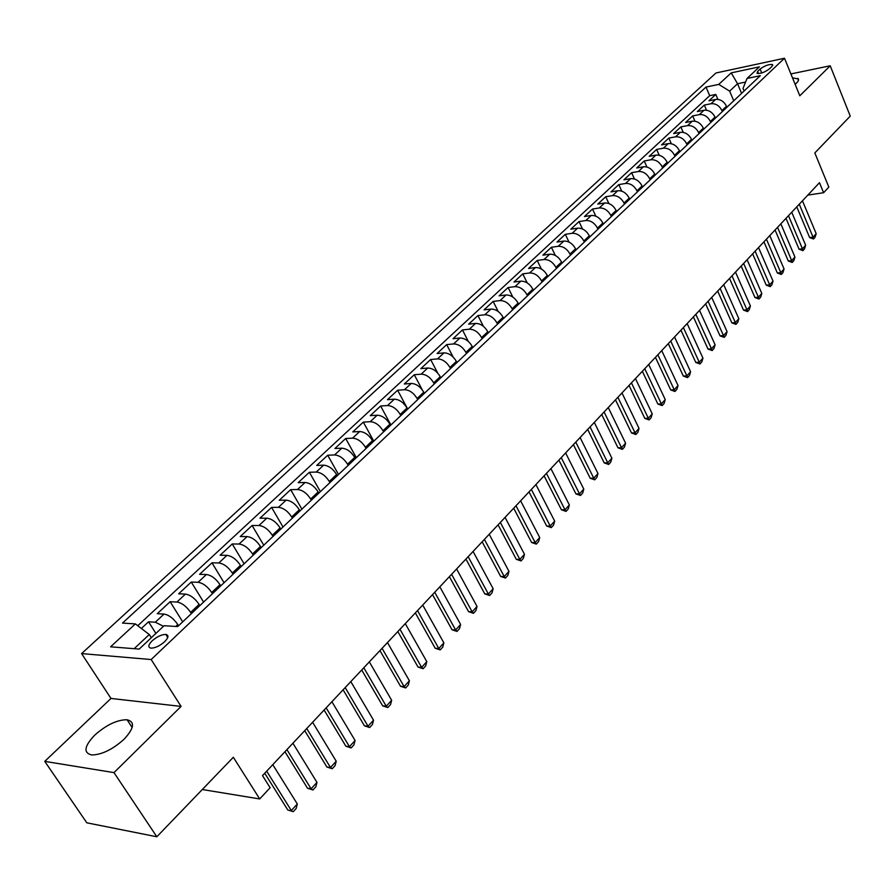 <?xml version="1.0" encoding="UTF-8"?>
<svg xmlns="http://www.w3.org/2000/svg" width="895" height="895" viewBox="0 0 895 895"><rect width="100%" height="100%" fill="white"/><g stroke="black" fill="none" stroke-linecap="round" stroke-linejoin="round"><path stroke-width="1.34" d="M124.058 739.248C134.172 728.306 135.167 721.817 127.068 719.748C117.133 719.748 106.348 724.872 94.702 735.153C84.242 746.217 83.213 752.818 91.614 754.966C101.706 754.809 112.513 749.574 124.058 739.248M795.174 84.421L798.004 81.467L798.508 79.017L792.489 77.831M164.635 641.715C168.584 637.62 168.976 635.181 165.832 634.432C161.626 634.465 157.084 636.591 152.184 640.798C148.178 644.926 147.776 647.376 150.964 648.148C155.193 648.081 159.746 645.933 164.635 641.715M44.75 761.365L86.804 822.807L156.826 836.769L113.989 772.62L181.081 706.412L151.165 659.537L81.59 653.596L110.991 698.447L44.75 761.365L113.989 772.62M151.165 659.537L784.501 58.231L715.955 72.987L81.59 653.596M784.501 58.231L799.806 95.787L830.213 65.782L790.9 73.927M830.213 65.782L850.25 116.126L814.83 152.933L828.826 187.1L823.601 192.727L819.473 182.703L262.503 775.607L270.133 787.734L259.707 798.944L233.326 757.271L156.826 836.769M726.93 107.232L726.505 106.236C723.921 101.303 720.285 99.043 715.608 99.446L708.929 100.799L715.787 94.422L717.891 99.367M722.366 111.562L721.929 110.555C719.334 105.621 715.687 103.339 711.01 103.742L704.32 105.084L706.513 110.186M704.32 105.084L697.35 111.562L704.052 110.23C708.739 109.85 712.398 112.132 715.015 117.088L715.452 118.095M703.783 129.126L703.347 128.119C700.696 123.13 697.015 120.814 692.305 121.183L685.592 122.492L692.674 115.914L694.956 121.183M691.924 140.336L691.488 139.318C688.803 134.306 685.1 131.968 680.379 132.315L673.655 133.59L680.838 126.911L683.232 132.359M679.887 151.725L679.428 150.696C676.721 145.65 672.995 143.29 668.263 143.614L661.517 144.878L668.822 138.087L671.317 143.715M667.648 163.293L667.189 162.263C664.437 157.196 660.689 154.801 655.946 155.115L649.188 156.334L656.617 149.431L659.212 155.271M655.207 175.062L654.737 174.022C651.963 168.92 648.181 166.504 643.427 166.783L636.658 167.98L644.199 160.977L646.928 167.029M642.565 187.01L642.095 185.97C639.276 180.835 635.472 178.396 630.706 178.653L623.927 179.828L631.59 172.701L634.443 178.989M629.711 199.171L629.23 198.119C626.377 192.951 622.551 190.49 617.774 190.724L610.983 191.866L618.769 184.616L621.768 191.161M616.644 211.522L616.152 210.47C613.265 205.279 609.417 202.785 604.628 202.997L597.815 204.094L605.736 196.732L608.891 203.545M603.353 224.097L602.861 223.034C599.93 217.809 596.059 215.281 591.248 215.471L584.435 216.545L592.49 209.05L595.813 216.154M589.839 236.873L589.335 235.81C586.359 230.552 582.466 228.001 577.655 228.158L570.82 229.198L579.02 221.58L582.522 228.997M576.089 249.873L575.574 248.799C572.565 243.518 568.649 240.934 563.816 241.068L556.981 242.064L565.316 234.311L569.019 242.086M562.094 263.096L561.579 262.022C558.525 256.697 554.587 254.09 549.743 254.191L542.896 255.153L551.376 247.277L555.303 255.422M547.863 276.555L547.337 275.47C544.25 270.122 540.278 267.482 535.434 267.549L528.576 268.478L537.201 260.456L541.363 269.026M533.386 290.248L532.849 289.163C529.717 283.771 525.712 281.108 520.856 281.153L513.998 282.026L522.769 273.87L527.2 282.898M518.641 304.188L518.104 303.092C514.916 297.677 510.9 294.97 506.033 294.981L499.153 295.82L508.091 287.519L512.824 297.062M503.639 318.374L503.079 317.277C499.857 311.829 495.808 309.088 490.93 309.066L484.05 309.86L493.145 301.414L498.224 311.527M488.357 332.828L487.797 331.721C484.531 326.228 480.447 323.464 475.569 323.408L468.678 324.158L477.941 315.555L483.401 326.317M472.795 347.54L472.236 346.421C468.913 340.906 464.807 338.097 459.918 338.008L453.027 338.713L462.458 329.942L468.353 341.476M456.953 362.52L456.372 361.401C453.015 355.841 448.876 352.999 443.976 352.876L437.084 353.536L446.683 344.609L453.116 357.027M440.821 377.779L440.228 376.65C436.816 371.067 432.654 368.181 427.743 368.024L420.851 368.628L430.629 359.533L437.711 373.07M424.375 393.33L423.771 392.2C420.303 386.573 416.119 383.653 411.208 383.452L404.305 384L414.273 374.748L422.272 389.84M407.617 409.172L407.012 408.031C403.488 402.37 399.271 399.416 394.359 399.181L387.457 399.673L397.604 390.231L407.706 409.082M390.544 425.315L389.918 424.174C386.349 418.468 382.098 415.481 377.175 415.202L370.284 415.638L380.621 406.017L390.902 424.98M373.137 441.772L372.499 440.62C368.874 434.892 364.601 431.86 359.678 431.535L352.775 431.916L363.325 422.116L373.774 441.168M355.393 458.553L354.744 457.401C351.064 451.628 346.757 448.563 341.823 448.194L334.931 448.507L345.683 438.505L356.322 457.669M337.292 475.67L336.632 474.507C332.895 468.7 328.554 465.59 323.621 465.165L316.74 465.422L327.704 455.231L338.523 474.495M318.833 493.123L318.172 491.948C314.369 486.108 309.994 482.953 305.061 482.483L298.18 482.662L309.368 472.28L320.388 491.657M300.004 510.922L299.322 509.747C295.462 503.863 291.065 500.674 286.131 500.148L279.262 500.26L290.662 489.666L301.883 509.143M280.795 529.09L280.101 527.905C276.175 521.986 271.744 518.742 266.811 518.183L259.953 518.216L271.588 507.398L283.01 526.987M261.183 547.628L260.479 546.442C256.485 540.479 252.032 537.19 247.098 536.575L240.252 536.53L252.121 525.499L263.756 545.2M241.169 566.557L240.453 565.36C236.392 559.364 231.906 556.03 226.972 555.347L220.136 555.224L232.252 543.97L244.111 563.772M220.741 585.878L220.002 584.67C215.885 578.64 211.354 575.25 206.421 574.512L199.607 574.31L211.981 562.821L224.063 582.734M199.865 605.602L199.126 604.394C194.931 598.33 190.366 594.884 185.444 594.09L178.653 593.799L191.273 582.063L203.59 602.078M178.552 625.762L177.792 624.542C173.529 618.434 168.931 614.943 164.02 614.082L157.24 613.701L170.139 601.72L182.692 621.846M760.124 69.049L757.651 71.376L757.047 73.424C760.616 73.804 764.744 72.282 769.42 68.881L771.882 66.554L772.474 64.529C768.917 64.149 764.8 65.659 760.124 69.049L761.734 72.965M741.597 93.371L737.547 83.738L729.649 91.133L718.774 84.387L706.01 87.061L122.492 623.088L135.369 623.893L110.588 646.816L139.206 649.088L164.098 625.706L177.702 626.567L760.303 75.683L747.034 78.469L743.029 88.381L744.125 90.988M718.774 84.387L731.215 72.875L759.407 66.845L747.034 78.469M191.396 613.612L190.646 612.404L199.126 604.394M212.439 593.721L211.701 592.512L220.002 584.67M233.047 574.232L232.331 573.035L240.453 565.36M253.229 555.157L252.524 553.96L260.479 546.442M272.997 536.463L272.304 535.277L280.101 527.905M292.363 518.149L291.68 516.963L299.322 509.747M311.348 500.193L310.677 499.03L318.172 491.948M329.953 482.606L329.293 481.443L336.632 474.507M348.189 465.355L347.54 464.203L354.744 457.401M366.077 448.451L365.44 447.299L372.499 440.62M383.619 431.86L382.993 430.719L389.918 424.174M400.826 415.593L400.21 414.452L407.012 408.031M417.708 399.629L417.104 398.499L423.771 392.2M434.276 383.966L433.683 382.836L440.228 376.65M450.532 368.583L449.95 367.465L456.372 361.401M466.496 353.491L465.926 352.384L472.236 346.421M482.17 338.679L481.599 337.572L487.797 331.721M497.553 324.124L497.005 323.028L503.079 317.277M512.667 309.838L512.13 308.741L518.104 303.092M527.513 295.797L526.976 294.712L532.849 289.163M542.101 282.003L541.576 280.918L547.337 275.47M556.433 268.455L555.918 267.381L561.579 262.022M570.518 255.131L570.003 254.068L575.574 248.799M584.357 242.042L583.853 240.979L589.335 235.81M597.972 229.176L597.48 228.113L602.861 223.034M611.352 216.523L610.86 215.471L616.152 210.47M624.509 204.082L624.028 203.042L629.23 198.119M637.453 191.854L636.971 190.803L642.095 185.97M650.173 179.817L649.703 178.776L654.737 174.022M662.692 167.98L662.233 166.951L667.189 162.263M675.009 156.334L674.562 155.305L679.428 150.696M687.136 144.867L686.689 143.849L691.488 139.318M699.062 133.59L698.626 132.572L703.347 128.119M710.798 122.492L710.373 121.474L715.015 117.088M715.787 94.422L709.69 95.675L137.752 625.717M163.483 626.299L155.316 622.204L148.548 621.79L141.354 628.469M170.139 601.72L176.93 602.033C181.853 602.861 186.417 606.318 190.646 612.404M191.273 582.063L198.086 582.298C203.008 583.059 207.55 586.46 211.701 592.512M211.981 562.821L218.805 562.966C223.739 563.671 228.236 567.027 232.331 573.035M232.252 543.97L239.099 544.037C244.033 544.686 248.508 547.986 252.524 553.96M252.121 525.499L258.968 525.488C263.902 526.081 268.355 529.337 272.304 535.277M271.588 507.398L278.446 507.32C283.379 507.857 287.798 511.067 291.68 516.963M290.662 489.666L297.532 489.509C302.465 490.001 306.851 493.167 310.677 499.03M309.368 472.28L316.248 472.057C321.182 472.493 325.523 475.614 329.293 481.443M327.704 455.231L334.585 454.94C339.518 455.331 343.837 458.419 347.54 464.203M345.683 438.505L352.574 438.158C357.508 438.505 361.793 441.548 365.44 447.299M363.325 422.116L370.217 421.702C375.139 421.992 379.402 425.002 382.993 430.719M380.621 406.017L387.524 405.547C392.446 405.804 396.675 408.769 400.21 414.452M397.604 390.231L404.506 389.705C409.418 389.929 413.613 392.849 417.104 398.499M414.273 374.748L421.165 374.166C426.076 374.334 430.249 377.231 433.683 382.836M430.629 359.533L437.521 358.906C442.421 359.04 446.571 361.893 449.95 367.465M446.683 344.609L453.575 343.926C458.475 344.027 462.592 346.846 465.926 352.384M462.458 329.942L469.338 329.215C474.227 329.282 478.31 332.067 481.599 337.572M477.941 315.555L484.821 314.772C489.699 314.805 493.76 317.557 497.005 323.028M493.145 301.414L500.025 300.586C504.892 300.586 508.931 303.304 512.13 308.741M508.091 287.519L514.961 286.657C519.816 286.624 523.821 289.309 526.976 294.712M522.769 273.87L529.627 272.964C534.483 272.897 538.466 275.548 541.576 280.918M537.201 260.456L544.048 259.505C548.892 259.416 552.841 262.045 555.918 267.381M551.376 247.277L558.223 246.293C563.056 246.17 566.982 248.765 570.003 254.068M565.316 234.311L572.151 233.293C576.973 233.147 580.866 235.709 583.853 240.979M579.02 221.58L585.845 220.517C590.644 220.349 594.526 222.877 597.48 228.113M592.49 209.05L599.303 207.964C604.103 207.763 607.951 210.269 610.86 215.471M605.736 196.732L612.538 195.613C617.326 195.378 621.152 197.862 624.028 203.042M618.769 184.616L625.56 183.464C630.337 183.206 634.141 185.657 636.971 190.803M631.59 172.701L638.37 171.516C643.125 171.236 646.906 173.664 649.703 178.776M644.199 160.977L650.967 159.757C655.711 159.467 659.47 161.861 662.233 166.951M656.617 149.431L663.363 148.19C668.095 147.876 671.832 150.248 674.562 155.305M668.822 138.087L675.557 136.812C680.278 136.476 683.993 138.826 686.689 143.849M680.838 126.911L687.561 125.613C692.271 125.255 695.963 127.582 698.626 132.572M692.674 115.914L699.375 114.594C704.074 114.213 707.732 116.507 710.373 121.474M733.743 100.799L729.649 91.133M202.292 789.524L259.707 798.944M807.827 195.11L823.601 192.727M745.58 82.06L737.547 83.738L731.215 72.875M151.311 637.721L149.275 634.521L134.149 648.685M709.69 95.675L706.01 87.061M148.548 621.79L155.898 633.414M135.369 623.893L149.275 634.521M181.081 706.412L110.991 698.447M802.468 200.804L816.184 233.684L815.054 237.287L813.477 239.01L813.04 237.141L809.651 237.589L796.774 206.868M816.184 233.684L813.04 237.141L799.269 204.217M813.477 239.01L809.651 237.589M791.739 212.227L805.645 245.275L804.504 248.888L802.916 250.645L802.446 248.788L799.056 249.213L786 218.346M805.645 245.275L802.446 248.788L788.495 215.695M802.916 250.645L799.056 249.213M780.843 223.828L794.939 257.033L793.809 260.68L792.187 262.459L791.695 260.602L788.294 261.016L775.059 229.993M794.939 257.033L791.695 260.602L777.542 227.341M792.187 262.459L788.294 261.016M769.778 235.609L784.065 268.981L782.935 272.639L781.29 274.452L780.776 272.606L777.352 273.009L763.938 241.829M784.065 268.981L780.776 272.606L766.422 239.189M781.29 274.452L777.352 273.009M758.535 247.579L773.023 281.119L771.893 284.8L770.215 286.635L769.678 284.8L766.254 285.181L752.65 253.844M773.023 281.119L769.678 284.8L755.123 251.204M770.215 286.635L766.254 285.181M747.112 259.74L761.813 293.448L760.672 297.151L758.971 299.019L758.412 297.185L754.977 297.554L741.172 266.061M761.813 293.448L758.412 297.185L743.644 263.432M758.971 299.019L754.977 297.554M735.5 272.102L750.413 305.978L749.272 309.692L747.549 311.594L746.956 309.771L743.51 310.117L729.514 278.468M750.413 305.978L746.956 309.771L731.987 275.839M747.549 311.594L743.51 310.117M723.708 284.655L738.834 318.698L737.693 322.446L735.936 324.37L735.321 322.558L731.875 322.894L717.667 291.076M738.834 318.698L735.321 322.558L720.128 288.458M735.936 324.37L731.875 322.894M711.715 297.42L727.064 331.631L725.923 335.401L724.144 337.359L723.496 335.558L720.039 335.871L705.629 303.897M727.064 331.631L723.496 335.558L708.09 301.291M724.144 337.359L720.039 335.871M699.532 310.386L715.105 344.776L713.964 348.558L712.151 350.56L711.48 348.77L708.012 349.061L693.39 316.931M715.105 344.776L711.48 348.77L695.84 314.324M712.151 350.56L708.012 349.061M687.147 323.576L702.955 358.145L701.803 361.949L699.968 363.974L699.263 362.195L695.784 362.464L680.95 330.177M702.955 358.145L699.263 362.195L683.388 327.57M699.968 363.974L695.784 362.464M674.55 336.99L690.593 371.727L689.452 375.553L687.573 377.612L686.845 375.844L683.355 376.101L668.296 343.646M690.593 371.727L686.845 375.844L670.724 341.051M687.573 377.612L683.355 376.101M661.741 350.616L678.03 385.532L676.877 389.381L674.975 391.473L674.215 389.728L670.724 389.963L655.431 357.34M678.03 385.532L674.215 389.728L657.859 354.756M674.975 391.473L670.724 389.963M648.707 364.489L665.242 399.584L664.101 403.455L662.166 405.58L661.371 403.846L657.87 404.048L642.341 371.268M665.242 399.584L661.371 403.846L644.758 368.695M662.166 405.58L657.87 404.048M635.461 378.596L652.254 413.87L651.101 417.752L649.132 419.923L648.304 418.2L644.803 418.39L629.028 385.432M652.254 413.87L648.304 418.2L631.445 382.87M649.132 419.923L644.803 418.39M621.98 392.95L639.03 428.392L637.889 432.307L635.886 434.511L635.025 432.8L631.501 432.967L615.491 399.852M639.03 428.392L635.025 432.8L617.886 397.302M635.886 434.511L631.501 432.967M608.264 407.549L625.583 443.182L624.43 447.12L622.394 449.357L621.499 447.668L617.975 447.802L601.708 414.519M625.583 443.182L621.499 447.668L604.103 411.98M622.394 449.357L617.975 447.802M594.302 422.406L611.9 458.218L610.748 462.178L608.678 464.46L607.739 462.782L604.215 462.894L587.691 429.443M611.9 458.218L607.739 462.782L590.062 426.915M608.678 464.46L604.215 462.894M580.094 437.532L597.972 473.522L596.831 477.505L594.716 479.832L593.743 478.165L590.208 478.254L573.415 444.636M597.972 473.522L593.743 478.165L575.776 442.13M594.716 479.832L590.208 478.254M565.629 452.937L583.797 489.106L582.656 493.111L580.508 495.472L579.49 493.827L575.955 493.895L558.894 460.108M583.797 489.106L579.49 493.827L561.243 457.602M580.508 495.472L575.955 493.895M550.906 468.611L569.365 504.959L568.224 508.986L566.043 511.403L564.991 509.781L561.433 509.803L544.104 475.849M569.365 504.959L564.991 509.781L546.431 473.365M566.043 511.403L561.433 509.803M535.904 484.575L554.676 521.114L553.535 525.164L551.309 527.614L550.212 526.014L546.666 526.014L529.034 491.881M554.676 521.114L550.212 526.014L531.35 489.42M551.309 527.614L546.666 526.014M520.633 500.831L539.719 537.548L538.577 541.632L536.306 544.126L535.176 542.538L531.619 542.515L513.696 508.215M539.719 537.548L535.176 542.538L516.001 505.764M536.306 544.126L531.619 542.515M505.071 517.388L524.481 554.296L523.34 558.402L521.035 560.941L519.85 559.386L516.292 559.319L498.067 524.85M524.481 554.296L519.85 559.386L500.35 522.423M521.035 560.941L516.292 559.319M489.229 534.27L508.964 571.357L507.823 575.485L505.474 578.069L504.243 576.537L500.674 576.447L482.148 541.799M508.964 571.357L504.243 576.537L484.408 539.394M505.474 578.069L500.674 576.447M473.075 551.454L493.145 588.731L492.015 592.882L489.621 595.522L488.346 594.011L484.777 593.888L465.926 559.073M493.145 588.731L488.346 594.011L468.163 556.679M489.621 595.522L484.777 593.888M456.607 568.985L477.035 606.441L475.905 610.614L473.466 613.31L472.135 611.822L468.566 611.665L449.391 576.671M477.035 606.441L472.135 611.822L451.617 574.31M473.466 613.31L468.566 611.665M439.837 586.84L460.612 624.497L459.482 628.693L456.998 631.434L455.622 629.979L452.042 629.778L432.531 594.616M460.612 624.497L455.622 629.979L434.735 592.266M456.998 631.434L452.042 629.778M422.72 605.054L443.875 642.89L442.745 647.119L440.206 649.904L438.785 648.483L435.205 648.249L415.347 612.907M443.875 642.89L438.785 648.483L417.529 610.591M440.206 649.904L435.205 648.249M405.278 623.625L426.803 661.651L425.684 665.902L423.1 668.744L421.623 667.346L418.043 667.066L397.827 631.568M426.803 661.651L421.623 667.346L399.975 629.274M423.1 668.744L418.043 667.066M387.479 642.565L409.407 680.782L408.288 685.055L405.648 687.953L404.115 686.588L400.535 686.275L379.95 650.587M409.407 680.782L404.115 686.588L382.075 648.327M405.648 687.953L400.535 686.275M369.333 661.897L391.652 700.282L390.544 704.589L387.848 707.553L386.26 706.211L382.68 705.853L361.714 669.997M391.652 700.282L386.26 706.211L363.817 667.771M387.848 707.553L382.68 705.853M350.806 681.61L373.539 720.184L372.432 724.514L369.691 727.534L368.035 726.237L364.455 725.834L343.109 689.81M373.539 720.184L368.035 726.237L345.179 687.606M369.691 727.534L364.455 725.834M331.911 701.736L355.069 740.501L353.961 744.853L351.164 747.929L349.453 746.665L345.873 746.217L324.124 710.026M355.069 740.501L349.453 746.665L326.16 707.856M351.164 747.929L345.873 746.217M312.612 722.276L336.207 761.22L335.11 765.605L332.246 768.749L330.479 767.518L326.899 767.026L304.736 730.656M336.207 761.22L330.479 767.518L306.739 728.519M332.246 768.749L326.899 767.026M292.911 743.242L316.964 782.375L315.868 786.783L312.948 789.994L311.102 788.808L307.533 788.26L284.946 751.722M316.964 782.375L311.102 788.808L286.915 749.618M312.948 789.994L307.533 788.26M272.785 764.666L297.308 803.978L296.223 808.409L293.247 811.687L287.765 809.953L264.741 773.235M297.308 803.978L291.334 810.546L266.676 771.177M293.247 811.687L287.765 809.953M175.778 626.444L177.792 624.542M721.929 110.555L726.505 106.236M711.01 103.742L715.608 99.446M155.316 622.204L164.02 614.082M176.93 602.033L185.444 594.09M198.086 582.298L206.421 574.512M218.805 562.966L226.972 555.347M239.099 544.037L247.098 536.575M258.968 525.488L266.811 518.183M278.446 507.32L286.131 500.148M297.532 489.509L305.061 482.483M316.248 472.057L323.621 465.165M334.585 454.94L341.823 448.194M352.574 438.158L359.678 431.535M370.217 421.702L377.175 415.202M387.524 405.547L394.359 399.181M404.506 389.705L411.208 383.452M421.165 374.166L427.743 368.024M437.521 358.906L443.976 352.876M453.575 343.926L459.918 338.008M469.338 329.215L475.569 323.408M484.821 314.772L490.93 309.066M500.025 300.586L506.033 294.981M514.961 286.657L520.856 281.153M529.627 272.964L535.434 267.549M544.048 259.505L549.743 254.191M558.223 246.293L563.816 241.068M572.151 233.293L577.655 228.158M585.845 220.517L591.248 215.471M599.303 207.964L604.628 202.997M612.538 195.613L617.774 190.724M625.56 183.464L630.706 178.653M638.37 171.516L643.427 166.783M650.967 159.757L655.946 155.115M663.363 148.19L668.263 143.614M675.557 136.812L680.379 132.315M687.561 125.613L692.305 121.183M699.375 114.594L704.052 110.23M758.591 73.625L757.651 71.376M132.158 727.534L127.068 719.748M798.597 80.136L797.87 78.324M167.745 637.475L165.832 634.432M772.788 65.29L772.474 64.529"/></g></svg>
